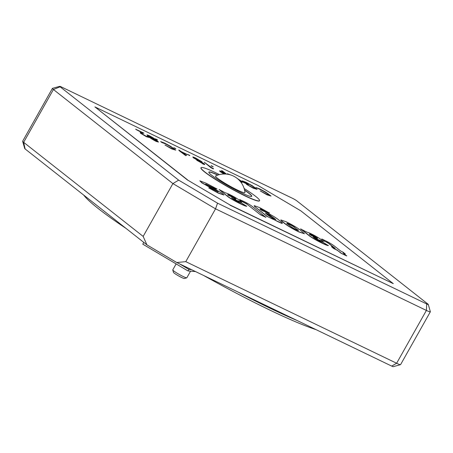 <?xml version="1.0" encoding="UTF-8"?>
<svg xmlns="http://www.w3.org/2000/svg" width="453" height="453" viewBox="0 0 453 453"><rect width="100%" height="100%" fill="white"/><g stroke="black" fill="none" stroke-linecap="round" stroke-linejoin="round"><path stroke-width="0.68" d="M219.456 174.598A33.601 3.352 29.4 0 0 215.849 172.814A33.601 3.352 29.4 0 0 201.03 167.701A33.601 3.352 29.4 0 0 214.835 178.861A33.601 3.352 29.4 0 0 244.762 195.577A33.601 3.352 29.4 0 0 259.575 200.69A33.601 3.352 29.4 0 0 244.133 188.499M201.03 167.701L200.945 167.859A33.601 3.352 29.4 0 0 214.75 179.014A33.601 3.352 29.4 0 0 244.671 195.73A33.601 3.352 29.4 0 0 259.49 200.843L259.575 200.69M244.597 190.254A24.638 2.458 -150.6 0 1 251.709 196.359M217.961 175.028A24.638 2.458 29.4 0 0 208.839 172.1A24.638 2.458 29.4 0 0 218.963 180.283A24.638 2.458 29.4 0 0 240.905 192.542A24.638 2.458 29.4 0 0 251.772 196.291A24.638 2.458 29.4 0 0 244.541 190.005M244.96 192.525A16.897 1.687 -150.6 0 1 234.076 188.363A16.897 1.687 -150.6 0 1 217.389 178.171A16.897 1.687 -150.6 0 1 215.588 175.974A20.651 20.651 0 0 1 244.96 192.525M265.424 213.148L274.059 218.131L275.73 219.62M267.089 214.637L265.396 213.023L269.807 215.022L275.843 219.586L271.466 217.604L267.089 214.637M176.126 263.912L172.774 269.869A8.063 0.804 29.4 0 0 172.769 269.96A8.063 0.804 29.4 0 0 183.267 276.557A8.063 0.804 29.4 0 0 186.749 277.836A8.063 0.804 29.4 0 0 186.829 277.785L190.56 271.16M186.749 277.836L184.331 278.499A6.274 0.629 -150.6 0 1 181.625 277.502A6.274 0.629 -150.6 0 1 173.459 272.372L172.769 269.96M149.773 136.138C148.522 135.555 148.04 135.441 148.341 135.809L155.645 140.758L157.168 141.268L155.741 139.909L149.688 136.291C148.431 135.707 147.955 135.6 148.25 135.962M157.049 141.296L149.688 136.291M346.749 255.798L341.12 253.284L346.664 255.951L343.017 252.853L345.294 253.952L343.034 252.174L340.758 251.075L334.189 245.905A7.214 0.719 29.4 0 0 325.611 240.826L321.794 238.986L324.303 241.189L326.941 242.259L324.303 241.189M345.294 253.952L344.563 253.601M341.12 253.284L337.389 250.339L333.618 248.521L331.443 246.591L335.254 248.425L328.889 243.414L326.851 242.417M341.211 253.125L337.389 250.339M337.474 250.186L333.618 248.521M333.702 248.369L331.443 246.591M334.518 248.074L328.804 243.572M324.393 241.03L321.794 238.986M328.889 243.414L326.941 242.259M323 242.259C322.734 242.61 316.641 239.688 314.071 237.757L313.193 237.072L319.444 240.277L323.244 241.596L321.505 239.762L316.868 236.817C311.885 234.031 308.623 232.497 307.077 232.219L300.622 228.98L309.693 236.126C315.22 240.079 326.823 245.747 328.329 245.622L323 242.259M328.419 245.464C326.913 245.588 315.311 239.92 309.784 235.968L309.693 236.126M309.784 235.968L300.707 228.827M313.844 237.576L319.444 240.277M315.99 237.961C322.202 240.526 306.364 231.789 309.875 234.677M311.058 235.384L316.075 237.802C322.287 240.367 306.449 231.63 309.96 234.524L311.058 235.384M319.529 240.124L323.334 241.443M304.439 233.748L300.367 230.113C296.596 227.332 291.857 224.552 286.149 221.76L280.837 219.926L282.106 221.511L284.954 223.748C288.476 226.375 293.063 229.082 298.714 231.879L304.439 233.748L298.799 231.721C293.153 228.929 288.567 226.217 285.039 223.595L282.196 221.353M294.863 227.655L297.706 229.898L294.863 227.655C292.428 225.645 284.348 221.744 287.57 224.144M294.954 227.502C292.513 225.492 284.433 221.585 287.655 223.986L290.503 226.228C292.814 228.187 300.837 232.044 297.797 229.739L298.34 230.379M297.706 229.898L298.227 230.418M286.981 223.289L287.655 223.986M280.837 219.926L282.106 221.511M210.152 187.961L208.697 187.87L218.363 192.967L223.941 195.022L221.772 193.086L205.668 184.014L215.6 188.924L217.078 189.014L206.285 183.272L199.858 180.843L202.032 182.78L218.136 191.851L210.152 187.961M208.697 187.87L218.272 193.125L223.941 195.022M217.078 189.014L215.6 188.924M199.858 180.843L201.811 182.842L217.938 191.846M205.781 184.173L215.509 189.077M228.131 196.63L228.04 196.783C233.567 200.736 245.169 206.404 246.675 206.279L241.347 202.916C241.087 203.267 234.994 200.345 232.417 198.414L231.545 197.729L237.791 200.934L241.591 202.253L239.852 200.419L235.215 197.474C230.232 194.688 226.97 193.154 225.424 192.876L219.054 189.484L228.131 196.63C233.657 200.577 245.26 206.245 246.766 206.121M219.054 189.484L228.04 196.783M237.876 200.781L241.681 202.1M232.191 198.233L237.791 200.934M234.422 198.459C240.639 201.024 224.801 192.287 228.306 195.181L235.962 199.02M234.337 198.618C240.549 201.183 224.711 192.446 228.221 195.334M227.876 194.682L228.306 195.181M260.328 214.699L246.879 204.11L242.383 201.732L239.784 199.682L243.691 201.37A7.214 0.719 29.4 0 1 252.27 206.449L265.832 217.355L260.328 214.699L246.879 204.11M265.917 217.197L260.413 214.546M246.97 203.958L242.468 201.574L239.869 199.53M230.039 204.994L393.283 283.652L300.775 210.809L258.148 185.56L94.904 106.902L187.327 179.898L230.039 204.994L187.327 179.898M94.904 106.902L187.412 179.745M229.948 205.147L393.283 283.652M25.113 148.946A3.584 0.357 -150.6 0 1 24.711 148.539L22.65 141.302A8.958 0.895 29.4 0 0 23.658 142.321L143.154 236.404L146.919 244.852L25.113 148.946L23.658 142.321L53.42 89.507A8.958 0.895 -150.6 0 1 52.412 88.386A8.958 0.895 -150.6 0 1 52.497 88.329L59.756 86.342A3.584 0.357 29.4 0 0 60.124 86.812L178.658 180.141L172.91 183.59L53.42 89.507L60.124 86.812M52.412 88.386L22.656 141.2A8.958 0.895 29.4 0 0 22.65 141.302M176.755 262.525L185.775 261.653L396.635 363.249A8.958 0.895 29.4 0 0 400.503 364.671L393.244 366.658A3.584 0.357 -150.6 0 1 391.698 366.092L176.755 262.525L146.919 244.852M400.503 364.671A8.958 0.895 29.4 0 0 400.588 364.614L430.344 311.8A8.958 0.895 -150.6 0 1 426.392 310.435L215.537 208.839L185.775 261.653M143.154 236.404L172.91 183.59L215.537 208.839L217.542 203.171L426.709 303.957A3.584 0.357 29.4 0 0 428.289 304.461A3.584 0.357 29.4 0 0 427.887 304.054L296.828 200.866A3.584 0.357 29.4 0 0 292.57 198.34L61.302 86.908A3.584 0.357 29.4 0 0 59.756 86.342M428.289 304.461L430.35 311.698A8.958 0.895 -150.6 0 1 430.344 311.8M178.658 180.141L217.542 203.171M269.076 212.819L259.665 207.61L254.156 205.628L255.016 206.772L267.446 216.562L272.751 219.116L271.681 218.278C276.489 221.064 279.965 222.768 282.128 223.391L272.712 219.088M267.446 216.562L272.751 219.116M255.016 206.772L267.355 216.715M254.156 205.628L254.926 206.93M269.478 212.848L268.085 212.751C264.173 210.402 258.589 207.774 260.441 209.382L262.242 210.798C264.127 210.798 275.973 217.378 278.55 219.824C281.545 221.959 282.734 223.148 282.128 223.391L282.038 223.55M260.107 208.941L260.441 209.382M268.085 212.751L268 212.904C264.088 210.554 258.499 207.927 260.35 209.535M268.906 194.433C266.715 192.808 263.906 191.16 260.481 189.479L255.894 187.497L259.762 188.912L266.03 192.304L271.03 196.058L267.072 194.665L260.282 190.951L266.432 194.139L269.694 195.288L268.822 194.586C266.624 192.967 263.816 191.313 260.396 189.637L256.16 187.65M269.597 195.339L268.822 194.586M261.63 190.045L267.57 193.476M271.03 196.058L266.987 194.818L260.282 190.951M246.398 184.286L253.176 188.165L257.168 189.394L253.261 188.012L246.398 184.286L252.587 187.468L255.843 188.618L255.045 187.961C252.7 186.262 249.779 184.547 246.273 182.831C243.697 181.596 242.78 181.37 243.538 182.163M255.752 188.663L255.045 187.961M255.13 187.808C252.791 186.104 249.863 184.394 246.364 182.678L246.273 182.831M246.364 182.678C243.782 181.438 242.87 181.217 243.629 182.01L247.706 183.975L248.335 184.694L243.153 182.197L242.112 180.855L245.747 182.163L252.366 185.753L257.168 189.394M243.295 181.562L243.629 182.01M248.42 184.535L243.153 182.197M243.238 182.038L242.112 180.855M240.996 181.551L238.742 179.762M240.26 181.393L241.092 181.506L240.288 180.855M240.379 180.696L237.984 179.071M229.405 174.603L228.601 174.416M237.061 178.312L241.449 181.206L242.417 182.282L240.639 181.863M227.689 174.252L227.355 173.742L231.081 175.096M227.417 174.207L227.355 173.742M242.417 182.282L240.854 182.14M225.962 174.048L223.25 172.565C221.358 171.619 220.685 171.415 221.234 171.953L224.739 173.992M225.651 174.026L223.165 172.723C221.268 171.772 220.6 171.568 221.143 172.112M224.15 174.094L220.05 171.579L219.597 170.86L220.05 171.579M224.241 173.941L220.135 171.427C219.252 170.719 219.479 170.651 220.821 171.217L224.699 173.052L221.494 170.532L222.593 171.058L226.443 174.088M213.193 166.681L211.155 165.696L213.193 166.681M213.006 166.761L211.064 165.855L211.596 165.736M211.064 165.855L211.506 165.889L211.064 165.855M213.34 168.918L211.081 167.831L204.229 162.208L211.557 167.644L213.437 168.55L213.34 168.918M213.431 168.765L211.081 167.831M211.166 167.672L204.229 162.208M200.872 161.41L196.058 158.437C194.297 157.593 193.765 157.485 194.467 158.12L198.918 160.713C200.679 161.551 201.211 161.653 200.52 161.019L195.968 158.59C194.207 157.746 193.674 157.644 194.377 158.273M194.111 157.729L194.467 158.12M200.724 161.432L200.436 161.172M199.66 161.285C198.335 160.656 197.921 160.577 198.425 161.047L201.925 163.057C203.284 163.709 203.731 163.816 203.278 163.38L199.569 161.444C198.244 160.815 197.836 160.73 198.335 161.2M198.182 160.758L198.425 161.047M203.312 163.635L199.569 161.444M203.51 163.641L203.187 163.533M196.947 160.039L192.819 157.072M193.38 157.599L192.87 156.914L195.356 157.882L201.642 161.562C202.412 162.208 202.242 162.321 201.126 161.897L204.382 163.918C205.192 164.649 204.586 164.541 202.576 163.59L197.304 160.498C196.71 160.005 196.8 159.903 197.587 160.192L193.289 157.757M201.642 161.562L202.14 162.117L201.823 162.287M201.291 162.14L203.159 163.29M202.576 163.59L197.304 160.498C196.71 160.005 196.8 159.903 197.587 160.192M197.214 160.651C196.619 160.164 196.715 160.062 197.502 160.351M189.807 155.413L187.763 154.428L189.807 155.413L189.275 155.532L188.12 154.62M189.716 155.566L189.275 155.532M182.214 152.31L185.226 154.683L185.86 154.065L182.214 152.31M185.724 154.201L182.859 152.82M185.917 155.56L178.986 150.538L180.402 151.217L178.799 149.96L181.5 151.749L187.31 154.547L185.826 155.719L179.637 151.047M179.665 150.866L178.799 149.96M187.31 154.547L185.826 155.719M175.838 148.68L173.793 147.695L175.838 148.68M175.651 148.76L174.15 147.888M173.629 148.522C171.432 146.902 168.624 145.249 165.203 143.573L160.611 141.585L164.484 143.006L170.747 146.393L175.747 150.147L171.795 148.76L165 145.039L171.149 148.227L174.416 149.382L173.544 148.68C171.347 147.055 168.539 145.407 165.119 143.726L161.902 142.531L160.883 141.738M174.32 149.433L173.544 148.68M175.747 150.147L171.704 148.912L165 145.039M156.308 141.495C152.729 139.632 150.107 137.995 148.431 136.579L146.936 134.858L149.099 135.594C152.644 137.446 155.226 139.06 156.84 140.436L158.505 142.055L156.308 141.495L158.505 142.055M156.393 141.336C152.82 139.473 150.192 137.837 148.516 136.427L148.431 136.579M146.608 136.619L140.843 133.216C140.102 132.553 140.096 132.299 140.832 132.446L142.044 132.463L135.634 129.162L143.952 133.171L142.078 133.142C141.398 132.989 141.336 133.171 141.891 133.697L145.951 136.087C147.593 136.857 148.006 136.891 147.185 136.194L148.918 137.423L146.517 136.778L140.758 133.369C140.011 132.706 140.005 132.452 140.747 132.604M140.175 132.706L140.832 132.446M141.619 132.457L136.279 129.671M143.952 133.171L141.987 133.295C141.308 133.142 141.245 133.329 141.8 133.856M148.918 137.423L146.517 136.778M208.81 172.185A24.638 2.458 -150.6 0 1 217.717 175.107M147.463 136.693L147.1 136.347L147.582 136.579M157.282 139.909L155.787 139.037M204.297 164.071C205.101 164.807 204.501 164.694 202.491 163.743M223.963 172.701L222.14 171.041M269.393 213.006L268 212.904M343.663 253.363L345.209 254.11M148.516 136.427L146.936 134.858M157.468 139.83L155.43 138.85L157.468 139.83M203.816 275.566A143.358 14.303 29.4 0 0 268.742 309.546A143.358 14.303 29.4 0 0 316.018 329.625M237.434 291.76A143.358 14.303 29.4 0 0 269.62 307.989A143.358 14.303 29.4 0 0 297.083 320.503A143.358 14.303 29.4 0 1 269.62 307.989A143.358 14.303 29.4 0 1 237.434 291.76M179.569 263.884L188.878 269.393L191.449 269.609M144.122 242.649L145.322 243.595M143.663 242.615L142.791 244.167L188.001 270.945L195.52 271.568M83.675 195.056A143.358 14.303 29.4 0 0 126.053 228.425M188.001 270.945L188.878 269.393M426.709 303.957L426.392 310.435L396.635 363.249L391.698 366.092"/></g></svg>
